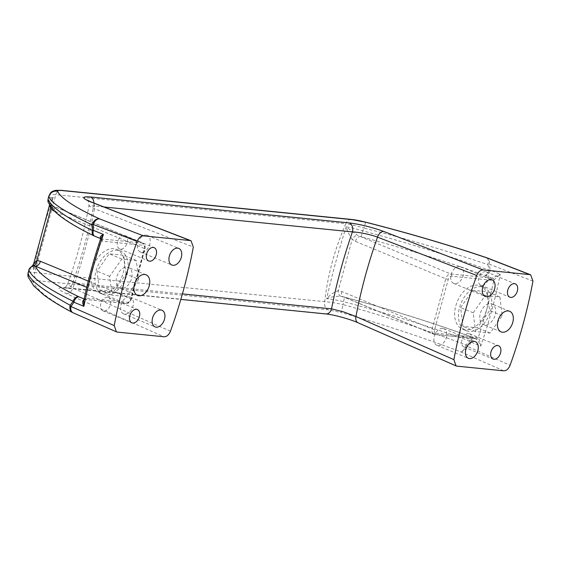 <?xml version="1.0" encoding="UTF-8"?>
<svg xmlns="http://www.w3.org/2000/svg" width="561" height="561" viewBox="0 0 561 561"><rect width="100%" height="100%" fill="white"/><g stroke="black" fill="none" stroke-linecap="round" stroke-linejoin="round"><path stroke-width="0.42" stroke-dasharray="2.81 2.1" d="M485.44 271.65A7.202 4.691 112.5 0 0 478.996 277.386A7.202 4.691 112.5 0 0 480.819 285.177A7.202 4.691 112.5 0 0 481.703 285.402A7.202 4.691 112.5 0 0 488.154 279.666A7.202 4.691 112.5 0 0 486.324 271.875A7.202 4.691 112.5 0 0 485.44 271.65M468.631 333.507A7.202 4.691 112.5 0 0 462.187 339.237A7.202 4.691 112.5 0 0 464.01 347.035A7.202 4.691 112.5 0 0 464.901 347.252A7.202 4.691 112.5 0 0 471.345 341.523A7.202 4.691 112.5 0 0 469.522 333.732A7.202 4.691 112.5 0 0 468.631 333.507M459.466 266.489A8.997 5.862 112.5 0 0 451.409 273.656A8.997 5.862 112.5 0 0 453.688 283.396A8.997 5.862 112.5 0 0 454.796 283.677A8.997 5.862 112.5 0 0 462.86 276.51A8.997 5.862 112.5 0 0 460.574 266.77A8.997 5.862 112.5 0 0 459.466 266.489M442.657 328.346A8.997 5.862 112.5 0 0 434.6 335.513A8.997 5.862 112.5 0 0 436.886 345.253A8.997 5.862 112.5 0 0 437.994 345.534A8.997 5.862 112.5 0 0 446.051 338.367A8.997 5.862 112.5 0 0 443.765 328.627A8.997 5.862 112.5 0 0 442.657 328.346M129.332 296.93A8.997 5.862 112.5 0 0 121.274 304.09A8.997 5.862 112.5 0 0 123.553 313.837A8.997 5.862 112.5 0 0 124.661 314.111A8.997 5.862 112.5 0 0 132.726 306.944A8.997 5.862 112.5 0 0 130.44 297.204A8.997 5.862 112.5 0 0 129.332 296.93M146.133 235.073A8.997 5.862 112.5 0 0 138.076 242.233A8.997 5.862 112.5 0 0 140.362 251.98A8.997 5.862 112.5 0 0 141.47 252.254A8.997 5.862 112.5 0 0 149.528 245.094A8.997 5.862 112.5 0 0 147.241 235.347A8.997 5.862 112.5 0 0 146.133 235.073M107.467 297.295A7.202 4.691 112.5 0 0 101.022 303.024A7.202 4.691 112.5 0 0 102.845 310.815A7.202 4.691 112.5 0 0 103.736 311.039A7.202 4.691 112.5 0 0 110.18 305.31A7.202 4.691 112.5 0 0 108.357 297.512A7.202 4.691 112.5 0 0 107.467 297.295M124.276 235.438A7.202 4.691 112.5 0 0 117.824 241.167A7.202 4.691 112.5 0 0 119.654 248.958A7.202 4.691 112.5 0 0 120.538 249.182A7.202 4.691 112.5 0 0 126.989 243.453A7.202 4.691 112.5 0 0 125.159 235.655A7.202 4.691 112.5 0 0 124.276 235.438M104.08 206.995L93.652 205.95A7.202 5.358 -84.3 0 0 93.982 203.075M465.251 329.819A23.401 15.245 -67.5 0 1 462.369 329.104A23.401 15.245 -67.5 0 1 456.437 303.774A23.401 15.245 -67.5 0 1 477.39 285.149A23.401 15.245 -67.5 0 1 480.272 285.865A23.401 15.245 -67.5 0 1 486.864 309.048A23.401 15.245 -67.5 0 1 465.251 329.819M469.038 331.39A23.401 15.245 -67.5 0 1 466.156 330.667A23.401 15.245 -67.5 0 1 460.216 305.338A23.401 15.245 -67.5 0 1 481.177 286.713A23.401 15.245 -67.5 0 1 484.052 287.435A23.401 15.245 -67.5 0 1 489.991 312.765A23.401 15.245 -67.5 0 1 469.038 331.39M92.214 269.469A23.401 15.245 -67.5 0 1 113.834 248.691A23.401 15.245 -67.5 0 1 116.709 249.414A23.401 15.245 -67.5 0 1 122.649 274.743A23.401 15.245 -67.5 0 1 101.695 293.368A23.401 15.245 -67.5 0 1 98.813 292.646A23.401 15.245 -67.5 0 1 92.214 269.469A356.361 232.212 -67.5 0 1 100.938 240.62A7.202 4.691 112.5 0 0 102.453 241.195L143.02 245.262A3.597 2.342 -67.5 0 1 144.479 248.944L130.846 299.111A3.597 2.342 -67.5 0 1 127.522 302.309L86.955 298.242A7.202 4.691 112.5 0 0 85.216 298.487L84.571 299.658A1.802 1.171 -110.2 0 0 85.216 298.487A356.361 232.212 -67.5 0 1 92.214 269.469M105.475 294.932A23.401 15.245 -67.5 0 1 102.6 294.216A23.401 15.245 -67.5 0 1 96.66 268.88A23.401 15.245 -67.5 0 1 117.614 250.255A23.401 15.245 -67.5 0 1 120.496 250.977A23.401 15.245 -67.5 0 1 126.435 276.307A23.401 15.245 -67.5 0 1 105.475 294.932M484.823 324.924A11.157 7.272 -67.5 0 1 483.449 324.588A11.157 7.272 -67.5 0 1 480.616 312.505A11.157 7.272 -67.5 0 1 490.616 303.62A11.157 7.272 -67.5 0 1 491.99 303.964A11.157 7.272 -67.5 0 1 494.816 316.046A11.157 7.272 -67.5 0 1 484.823 324.924M121.267 288.473A11.157 7.272 -67.5 0 1 119.893 288.13A11.157 7.272 -67.5 0 1 117.06 276.047A11.157 7.272 -67.5 0 1 127.052 267.162A11.157 7.272 -67.5 0 1 128.427 267.506A11.157 7.272 -67.5 0 1 131.26 279.588A11.157 7.272 -67.5 0 1 121.267 288.473M32.489 265.612L33.997 269.301C38.379 244.512 44.88 220.585 53.505 197.521C49.74 199.45 48.674 201.743 50.308 204.4L51.871 205.621L142.221 243.025L101.66 238.958L95.202 236.272A246.574 36.023 -164.8 0 1 51.907 205.754A5.4 5.308 -21.3 0 1 48.281 202.563M95.202 236.272A5.4 4.236 -64.1 0 1 94.578 236.118M95.489 236.405A5.4 3.52 -67.5 0 1 94.823 236.237M49.761 205.487L50.28 202.752L53.505 197.521C49.677 197.381 47.874 197.963 48.106 199.274M51.907 205.754L51.871 205.621A5.4 3.52 112.5 0 1 52.538 205.789L142.887 243.186A5.4 3.52 112.5 0 0 142.221 243.025A1.802 1.339 95.7 0 1 143.02 245.262M28.87 270.065C28.534 269.168 30.238 268.908 33.997 269.301L33.597 264.112M340.779 296.292A5.4 3.597 90.9 0 1 338.206 290.738L352.182 239.323L355.429 241.356L445.778 278.761L432.152 328.928L341.796 291.531L338.206 290.738C333.991 292.078 330.141 294.714 326.656 298.648C330.892 296.902 335.597 296.117 340.779 296.292L343.984 297.042L434.34 334.447L474.901 338.514L468.386 335.829A246.574 36.023 15.2 0 0 344.763 297.246L343.437 301.608A251.973 36.809 -164.8 0 1 469.774 341.032L470.756 342.014L480.707 346.13C480.504 342.799 479.655 340.05 478.147 337.89A1.802 1.346 125.9 0 1 476.044 338.942C478.042 340.772 479.599 343.171 480.707 346.13A359.966 234.561 112.5 0 0 500.237 274.266L492.642 277.849A5.4 3.52 -67.5 0 1 491.338 278.032L450.771 273.964L360.414 236.56L357.385 235.192L346.158 226.868C338.711 250.227 332.21 274.154 326.656 298.648C331.214 299.09 336.81 300.079 343.437 301.608L343.164 304.63C335.695 302.947 329.538 301.958 324.693 301.664L34.642 272.576L55.819 194.646A7.202 5.358 95.7 0 1 61.338 190.34M468.386 335.829A5.4 2.672 -70 0 1 468.835 335.906L468.835 335.906A5.4 2.672 -70 0 1 469.774 341.032L466.065 344.966C421.143 328.206 380.176 314.763 343.164 304.63L341.088 312.526C384.04 324.672 423.836 337.75 460.469 351.761L503.701 370.835M468.737 335.962A5.4 3.52 -67.5 0 1 469.396 336.123L469.396 336.123A5.4 3.52 -67.5 0 1 470.756 342.014L466.948 346.221L510.082 365.281M341.796 291.531A5.4 3.52 112.5 0 0 343.318 296.874L344.756 297.19C389.488 309.202 430.848 322.105 468.835 335.906L475.567 338.683A5.4 3.52 -67.5 0 1 476.044 338.942M344.763 297.246L343.984 297.042A5.4 3.52 112.5 0 1 343.318 296.874L433.674 334.279A5.4 3.52 112.5 0 0 434.34 334.447A1.802 1.339 95.7 0 0 434.621 334.517A1.802 1.339 95.7 0 0 436.065 333.248A3.597 2.342 -67.5 0 1 434.607 329.573L448.239 279.399A3.597 2.342 -67.5 0 1 451.563 276.208L492.13 280.276A7.202 4.691 112.5 0 0 493.869 280.023L500.237 274.266L490.279 270.143L489.01 270.241A251.973 36.809 15.2 0 0 362.672 230.816C356.158 228.881 350.653 227.563 346.158 226.868C347.364 231.153 349.377 235.304 352.182 239.323A5.4 3.156 132.3 0 1 357.385 235.192M355.429 241.356A5.4 3.52 112.5 0 1 360.414 236.56L361.193 236.77A246.574 36.023 -164.8 0 1 484.823 275.346L485.167 275.479A5.4 3.52 112.5 0 0 490.279 270.143L489.241 264.175L532.95 281.124M484.823 275.346A5.4 2.672 110 0 0 489.01 270.241L487.916 264.561A7.202 0.856 168.9 0 0 489.241 264.175A7.202 4.719 111.2 0 0 486.878 257.808M361.193 236.77L362.672 230.816L363.963 228.068C401.213 237.31 442.531 249.477 487.916 264.561A7.202 3.506 -71.2 0 0 486.59 257.709M48.926 196.469C48.688 194.969 50.988 194.358 55.819 194.646L345.864 223.734C334.847 248.628 327.792 274.61 324.693 301.664A7.202 5.358 95.7 0 0 327.961 309.791L341.088 312.526M351.382 219.428A7.202 5.358 95.7 0 0 345.864 223.734C350.597 224.407 356.635 225.845 363.963 228.068L365.625 222.142M117.361 332.098L73.954 313.003C49.824 300.24 36.206 289.792 33.106 281.643C32.833 280.696 34.438 280.388 37.917 280.71A7.202 5.358 95.7 0 1 34.642 272.576C29.922 271.91 27.748 272.064 28.12 273.039M126.05 274.049L123.701 255.283L109.199 253.824L97.046 271.138L99.395 289.911L113.897 291.362L126.05 274.049L138.658 279.273L126.513 296.587L112.011 295.128L109.661 276.363L121.814 259.049L136.316 260.5L138.658 279.273M136.316 260.5L123.701 255.283M121.814 259.049L109.199 253.824M109.661 276.363L97.046 271.138M112.011 295.128L99.395 289.911M126.513 296.587L113.897 291.362M456.998 366.151L358.963 323.024C347.259 318.22 335.787 315.079 324.531 313.606L65.742 287.653C56.549 287.071 56.766 289.083 66.408 293.691L164.057 336.775M170.446 331.221L72.902 288.123L67.741 283.985L72.748 282.905L182.409 293.901M65.742 287.653A7.202 5.358 -84.3 0 0 66.983 287.982A7.202 5.358 -84.3 0 0 72.748 282.905A377.96 246.286 -67.5 0 0 93.652 205.95L88.968 205.859L94.472 208.741L193.314 247.064M485.37 295.507L499.872 296.958L502.221 315.731L490.069 333.045L475.567 331.586L473.218 312.821L485.37 295.507L472.755 290.282L487.257 291.741L489.606 310.506L477.453 327.82L462.951 326.369L460.602 307.596L472.755 290.282M499.872 296.958L487.257 291.741M473.218 312.821L460.602 307.596M475.567 331.586L462.951 326.369M490.069 333.045L477.453 327.82M502.221 315.731L489.606 310.506M33.106 281.643A7.202 7.062 -19.6 0 1 28.281 277.225M324.531 313.606A7.202 5.358 -84.3 0 0 325.773 313.929M54.129 210.852A5.4 3.52 112.5 0 0 52.538 205.789L50.855 204.744A5.4 3.156 132.3 0 0 50.308 204.4M51.36 207.752A5.4 3.156 132.3 0 0 50.855 204.744L50.28 202.752L49.501 205.06M102.453 241.195A1.802 1.339 95.7 0 0 101.66 238.958A5.4 3.52 -67.5 0 1 100.994 238.79L100.938 240.62A1.802 1.346 125.9 0 0 100.728 238.642L100.728 238.642A1.802 1.346 125.9 0 0 100.685 238.614M84.031 299.665A1.802 1.171 -110.2 0 0 84.571 299.658L85.51 299.511A1.802 1.339 -84.3 0 0 86.955 298.242M436.065 333.248L476.633 337.315A7.202 4.691 112.5 0 1 478.147 337.89A356.361 232.212 -67.5 0 0 486.864 309.048A356.361 232.212 -67.5 0 0 493.869 280.023A1.802 1.171 -110.2 0 0 492.642 277.849M84.045 299.581A5.4 3.52 -67.5 0 1 85.223 299.441L125.79 303.508L86.766 287.351M84.171 298.999L85.223 299.441A1.802 1.339 -84.3 0 0 85.51 299.511L126.078 303.578A1.802 1.339 -84.3 0 0 127.522 302.309M474.901 338.514A5.4 3.52 -67.5 0 1 475.567 338.683L475.188 338.585A1.802 1.339 95.7 0 1 474.901 338.514M485.167 275.479L491.338 278.032A1.802 1.339 -84.3 0 1 492.13 280.276M37.917 280.71L327.961 309.791M66.408 293.691A7.202 4.684 113.8 0 0 72.902 288.123A359.966 234.561 112.5 0 0 94.472 208.741A7.202 4.719 111.2 0 0 92.109 202.353M88.266 281.11L130.776 298.711L144.408 248.537L54.676 211.392M73.007 312.757A7.202 4.663 113.7 0 0 73.954 313.003A7.202 5.673 -62.3 0 1 72.832 312.666M460.469 351.761A7.202 4.684 113.8 0 0 466.948 346.221A7.202 2.672 -136.5 0 0 466.065 344.966A7.202 3.471 -69 0 1 460.469 351.761M358.963 323.024A7.202 4.663 -66.3 0 1 358.016 322.778M451.563 276.208A1.802 1.339 -84.3 0 0 450.771 273.964A5.4 3.52 112.5 0 0 445.778 278.761L448.239 279.399M434.607 329.573L432.152 328.928A5.4 3.52 112.5 0 0 433.674 334.279L475.188 338.585A1.802 1.339 95.7 0 0 476.633 337.315M130.846 299.111L131.323 299.062C130.341 302.028 128.595 303.529 126.078 303.578A1.802 1.339 -84.3 0 1 125.79 303.508A5.4 3.52 112.5 0 0 130.776 298.711L131.323 299.062L144.948 248.888L144.408 248.537A5.4 3.52 112.5 0 0 142.887 243.186C144.885 244.259 145.572 246.16 144.948 248.888L144.479 248.944M480.819 285.177L509.83 297.19M464.01 347.035L493.028 359.047M453.688 283.396L485.223 296.453M436.886 345.253L468.421 358.311M123.553 313.837L155.088 326.888M140.362 251.98L171.897 265.03M102.845 310.815L131.863 322.827M119.654 248.958L148.665 260.97M466.156 330.667L462.369 329.104M102.6 294.216L98.813 292.646M501.113 331.895L483.449 324.588M137.55 295.437L119.893 288.13M146.091 274.82L128.427 267.506M509.647 311.271L491.99 303.964M120.496 250.977L116.709 249.414M484.052 287.435L480.272 285.865M87.165 200.053C88.189 200.242 88.785 202.184 88.968 205.859C83.933 232.079 76.857 258.123 67.741 283.985L67.741 283.985C66.065 286.727 64.718 288.024 63.709 287.87L180.838 299.399M125.159 235.655L154.177 247.667M108.357 297.512L137.368 309.525M147.241 235.347L178.784 248.404M130.44 297.204L161.975 310.261M443.765 328.627L475.307 341.677M460.574 266.77L492.109 279.827M469.522 333.732L498.533 345.737M486.324 271.875L515.342 283.887"/><path stroke-width="0.84" d="M514.451 283.663A7.202 4.691 112.5 0 0 508.007 289.392A7.202 4.691 112.5 0 0 509.83 297.19A7.202 4.691 112.5 0 0 510.72 297.407A7.202 4.691 112.5 0 0 517.165 291.678A7.202 4.691 112.5 0 0 515.342 283.887A7.202 4.691 112.5 0 0 514.451 283.663M497.649 345.52A7.202 4.691 112.5 0 0 491.198 351.249A7.202 4.691 112.5 0 0 493.028 359.047A7.202 4.691 112.5 0 0 493.911 359.264A7.202 4.691 112.5 0 0 500.363 353.535A7.202 4.691 112.5 0 0 498.533 345.737A7.202 4.691 112.5 0 0 497.649 345.52M491.001 279.546A8.997 5.862 112.5 0 0 482.944 286.713A8.997 5.862 112.5 0 0 485.223 296.453A8.997 5.862 112.5 0 0 486.331 296.727A8.997 5.862 112.5 0 0 494.395 289.567A8.997 5.862 112.5 0 0 492.109 279.827A8.997 5.862 112.5 0 0 491.001 279.546M474.199 341.404A8.997 5.862 112.5 0 0 466.135 348.563A8.997 5.862 112.5 0 0 468.421 358.311A8.997 5.862 112.5 0 0 469.529 358.584A8.997 5.862 112.5 0 0 477.586 351.424A8.997 5.862 112.5 0 0 475.307 341.677A8.997 5.862 112.5 0 0 474.199 341.404M160.867 309.981A8.997 5.862 112.5 0 0 152.809 317.147A8.997 5.862 112.5 0 0 155.088 326.888A8.997 5.862 112.5 0 0 156.196 327.168A8.997 5.862 112.5 0 0 164.261 320.001A8.997 5.862 112.5 0 0 161.975 310.261A8.997 5.862 112.5 0 0 160.867 309.981M177.676 248.13A8.997 5.862 112.5 0 0 169.611 255.29A8.997 5.862 112.5 0 0 171.897 265.03A8.997 5.862 112.5 0 0 173.005 265.311A8.997 5.862 112.5 0 0 181.063 258.144A8.997 5.862 112.5 0 0 178.784 248.404A8.997 5.862 112.5 0 0 177.676 248.13M136.484 309.3A7.202 4.691 112.5 0 0 130.033 315.037A7.202 4.691 112.5 0 0 131.863 322.827A7.202 4.691 112.5 0 0 132.747 323.045A7.202 4.691 112.5 0 0 139.198 317.316A7.202 4.691 112.5 0 0 137.368 309.525A7.202 4.691 112.5 0 0 136.484 309.3M153.286 247.45A7.202 4.691 112.5 0 0 146.842 253.179A7.202 4.691 112.5 0 0 148.665 260.97A7.202 4.691 112.5 0 0 149.556 261.195A7.202 4.691 112.5 0 0 156 255.465A7.202 4.691 112.5 0 0 154.177 247.667A7.202 4.691 112.5 0 0 153.286 247.45M483.14 269.932C480.419 269.967 478.288 271.826 476.752 275.493L377.518 237.128C370.877 234.582 359.138 232.149 352.441 231.903A7.202 5.358 -84.3 0 0 349.265 222.941A7.202 5.358 -84.3 0 0 349.173 222.906C360.393 224.323 371.95 227.184 383.829 231.49L483.14 269.932L529.843 274.617L486.05 257.611C449.017 245.052 408.878 233.257 365.625 222.212L352.441 219.681L62.397 190.593C58.933 190.27 57.348 190.509 57.643 191.329C61.044 198.377 75.006 207.549 99.535 218.853L143.504 235.872L190.2 240.557L91.282 202.149C81.499 198.068 81.205 196.336 90.384 196.953L349.173 222.906M93.982 203.075A7.202 5.358 -84.3 0 0 90.475 196.988A7.202 5.358 -84.3 0 0 90.384 196.953M502.488 332.238A11.157 7.272 -67.5 0 1 501.113 331.895A11.157 7.272 -67.5 0 1 498.28 319.812A11.157 7.272 -67.5 0 1 508.273 310.934A11.157 7.272 -67.5 0 1 509.647 311.271A11.157 7.272 -67.5 0 1 512.481 323.353A11.157 7.272 -67.5 0 1 502.488 332.238M138.925 295.78A11.157 7.272 -67.5 0 1 137.55 295.437A11.157 7.272 -67.5 0 1 134.724 283.354A11.157 7.272 -67.5 0 1 144.717 274.476A11.157 7.272 -67.5 0 1 146.091 274.82A11.157 7.272 -67.5 0 1 148.924 286.895A11.157 7.272 -67.5 0 1 138.925 295.78M94.578 236.118A5.4 4.236 -64.1 0 1 94.241 235.978A5.4 4.236 -64.1 0 1 92.348 230.466L92.032 224.863C64.326 211.553 49.95 202.086 48.926 196.469L48.092 198.748L48.281 202.563A5.4 5.308 -21.3 0 1 48.106 199.274A251.973 36.809 15.2 0 0 92.348 230.466L93.47 230.354L103.42 234.47L100.735 238.474C93.75 259.161 88.098 279.988 83.764 300.948L83.898 306.341C82.285 303.326 82.292 301.089 83.919 299.623A1.802 1.171 -110.2 0 0 84.031 299.665M48.281 202.563L53.211 209.905C60.672 217.675 74.354 226.364 94.241 235.978L94.823 236.237A5.4 3.52 -67.5 0 1 93.47 230.354L93.224 224.463L137.115 241.433A359.966 234.561 112.5 0 0 114.248 325.59L116.408 331.853L117.361 332.098L164.057 336.775C166.778 336.74 168.91 334.889 170.446 331.221A359.966 234.561 112.5 0 0 193.314 247.064L191.028 240.753L190.2 240.557M100.678 238.628A5.4 3.52 -67.5 0 1 100.517 238.523C99.655 237.17 100.622 235.816 103.42 234.47A359.966 234.561 112.5 0 0 83.898 306.341L73.94 302.218L73.119 301.257A251.973 36.809 -164.8 0 1 28.87 270.065L28.12 273.039C28.913 279.539 42.931 290.282 70.188 305.268L73.119 301.257A5.4 4.236 115.9 0 1 78.771 296.755L79.059 296.881A5.4 3.52 112.5 0 0 73.94 302.218L70.938 306.509L114.248 325.59M86.766 287.351L35.476 266.237A5.4 5.308 158.7 0 0 28.87 270.065L28.12 273.039A7.202 7.062 -19.6 0 0 28.274 277.218L28.057 272.709M54.676 211.392L50.806 209.099L36.837 260.514L40.427 261.307A5.4 3.52 112.5 0 1 35.441 266.103L32.489 265.612L28.814 269.722M57.643 191.329A7.202 7.09 -24.4 0 0 48.926 196.469L48.926 195.894M143.504 235.872C140.783 235.915 138.651 237.766 137.115 241.433M476.752 275.493A359.966 234.561 112.5 0 0 453.891 359.643L456.051 365.905L456.998 366.151L503.701 370.835C506.422 370.8 508.547 368.949 510.082 365.281A359.966 234.561 112.5 0 0 532.95 281.124L530.664 274.813L529.843 274.617M456.051 365.905L358.016 322.778C350.106 319.111 333.529 314.623 325.773 313.929L325.773 313.929A7.202 5.358 -84.3 0 0 331.537 308.859L343.556 311.895L355.947 316.509L453.891 359.643M48.092 198.748L48.919 195.922C50.609 192.486 50.897 191.567 55.707 190.326L61.338 190.34A7.202 5.358 95.7 0 1 62.397 190.593M61.338 190.34L351.382 219.428A7.202 5.358 95.7 0 1 352.441 219.681M351.382 219.428C359.061 220.41 359.987 220.845 365.625 222.142L365.625 222.212M28.281 277.225A7.202 7.062 -19.6 0 1 28.274 277.218L33.786 285.949L43.428 294.644C50.799 300.247 60.511 306.208 72.558 312.54A7.202 5.673 -62.3 0 1 70.188 305.268A7.202 3.78 36.1 0 0 70.938 306.509A7.202 4.663 113.7 0 0 73.007 312.757L116.415 331.846M51.36 207.752A5.4 3.156 132.3 0 1 50.806 209.099L49.761 205.487M49.501 205.06L33.597 264.112L36.837 260.514A5.4 3.597 90.9 0 1 33.709 265.5M182.409 293.901L331.537 308.859A377.96 246.286 -67.5 0 1 352.441 231.903L104.08 206.995M35.476 266.237A246.574 36.023 15.2 0 0 78.771 296.755M79.059 296.881L84.171 298.999M383.829 231.49A7.202 4.698 -68.8 0 0 377.518 237.128A359.966 234.561 112.5 0 0 355.947 316.509A7.202 4.663 -66.3 0 0 358.016 322.778M40.427 261.307L88.266 281.11M99.535 218.853A7.202 4.698 111.2 0 0 93.224 224.463A7.202 1.964 -3.2 0 0 92.032 224.863A7.202 5.708 -65.4 0 1 99.535 218.853M530.664 274.813L486.878 257.808A7.202 4.719 111.2 0 0 486.05 257.611A7.202 3.506 -71.2 0 1 486.59 257.709C449.368 245.08 409.046 233.229 365.625 222.142M72.832 312.666A7.202 5.673 -62.3 0 1 72.558 312.54A7.202 7.202 0 0 0 73.007 312.757M191.028 240.753L92.109 202.353A7.202 4.719 111.2 0 0 91.282 202.149M94.823 236.237L100.671 238.656M325.773 313.929L180.838 299.399M92.109 202.353L87.165 200.053M32.489 265.612L33.597 264.112"/></g></svg>
